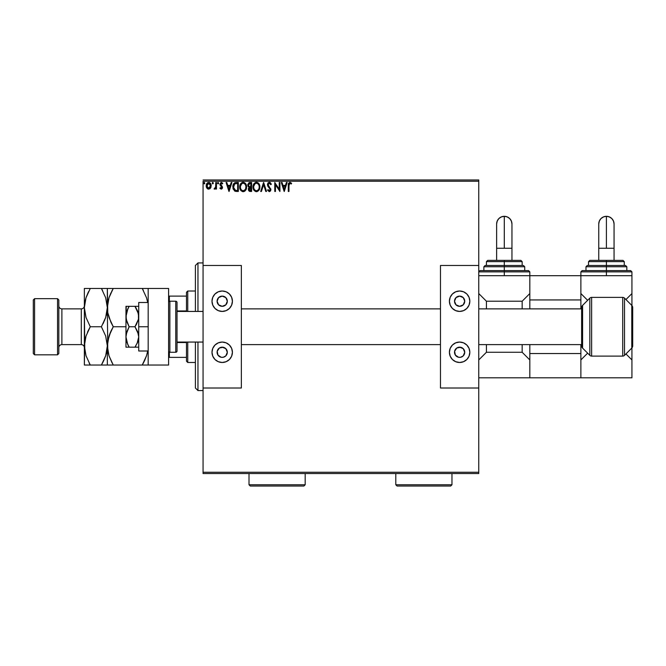 <?xml version="1.0" encoding="UTF-8"?>
<svg xmlns="http://www.w3.org/2000/svg" width="666" height="666" viewBox="0 0 666 666"><rect width="100%" height="100%" fill="white"/><g stroke="black" fill="none" stroke-linecap="round" stroke-linejoin="round"><path stroke-width="1" d="M203.063 473.534L478.762 473.534L203.063 473.534L203.063 388.012L203.063 473.534M203.063 181.235L478.762 181.235L478.762 265.476L440.476 265.476L440.476 388.012L478.762 388.012L478.762 472.252L203.063 472.252L478.762 472.252L478.762 473.534L478.762 181.235L203.063 181.235L203.063 265.476L203.063 181.235M210.531 188.078L211.164 185.173L209.782 182.709L207.567 182.709L206.302 184.607L206.518 187.546L208.117 189.086L210.173 188.511L211.197 185.756C211.214 183.908 210.373 182.784 208.674 182.401L206.152 185.756L206.826 188.078L208.674 189.152L210.531 188.078M215.776 182.509L216.467 182.509L215.776 182.509L215.618 187.171L214.061 188.936L214.985 189.052L215.776 188.078L215.776 189.044L216.467 189.044L216.467 182.509L216.467 189.044L216.467 182.509L215.776 182.509L215.667 186.946L214.061 188.936L214.585 189.152L215.776 188.078L215.776 189.044L216.467 189.044L215.776 189.044M221.229 189.152L222.228 188.586L222.519 187.179L220.637 183.883L221.428 183.2L222.369 183.883L222.76 183.283L221.02 182.442L219.897 184.282L221.845 187.479L221.47 188.27L220.304 187.67L220.03 188.395L221.229 189.152L219.897 188.228L221.229 189.152L222.536 187.446L220.588 184.249L221.428 183.2L222.369 183.883L222.76 183.283L221.353 182.401L219.897 184.282L221.845 187.479L221.187 188.353L220.304 187.67L219.897 188.228L220.304 187.67L221.337 188.336L221.845 187.479L220.746 186.014M236.264 182.509L234.532 182.892L233.6 183.849L232.942 188.103L234.59 190.976L238.345 191.45L238.345 182.509L236.264 182.509C233.883 182.834 232.742 184.291 232.842 186.863L234.865 191.125L238.345 191.45L238.345 182.509L238.345 191.45L236.988 191.45M249.384 182.559L251.631 182.509L248.951 182.709L247.769 184.59L248.077 186.422L249.151 187.329L248.351 188.694L248.585 190.484L249.517 191.333L251.631 191.45L251.631 182.509L251.631 191.45L251.631 182.509L249.842 182.509L247.735 185.048L249.151 187.329L248.31 189.236L250.366 191.45L251.631 191.45L250.366 191.45M261.43 191.45L260.681 191.45L263.545 182.509L260.681 191.45L261.43 191.45L263.603 184.665L265.776 191.45L266.525 191.45L263.661 182.509L266.525 191.45L263.661 182.509L260.681 191.45L261.43 191.45L263.603 184.665L265.776 191.45L266.525 191.45L265.776 191.45M279.237 182.509L279.237 189.161L274.767 182.509L274.767 191.45L275.458 191.45L275.458 184.782L279.928 191.45L279.928 182.509L279.237 182.509L279.928 182.509L279.237 182.509L279.237 189.161L274.767 182.509L274.767 191.45L275.458 191.45L275.458 184.782L279.928 191.45L279.928 182.509L279.778 191.45M288.977 185.506L289.327 183.5L290.16 183.233L291.258 183.999L291.608 183.316L289.918 182.284L288.461 183.433L288.286 191.45L288.977 191.45L288.977 185.506L289.926 183.2L291.258 183.999L291.608 183.316L289.918 182.284L288.286 185.414L288.286 191.45L288.977 191.45L288.977 185.506M286.397 182.509L287.138 182.509L284.274 191.45L287.138 182.509L286.397 182.509L285.473 185.373L282.967 185.373L282.051 182.509L281.302 182.509L284.166 191.45L287.138 182.509L286.397 182.509L285.473 185.373L282.967 185.373L282.051 182.509L281.302 182.509L284.166 191.45L281.302 182.509L282.051 182.509M269.322 182.284L267.915 183.1L267.441 184.698L267.882 186.289L270.163 189.319L269.489 190.734L268.09 189.61L267.557 190.16L269.28 191.675L270.496 190.976L270.854 189.236L268.348 185.589L268.231 184.099L269.372 183.2L270.779 184.69L271.337 184.232L270.354 182.667L269.322 182.284L267.441 184.698L270.188 189.627L269.289 190.759L268.09 189.61L267.557 190.16L269.28 191.675L270.879 189.594L268.123 184.715L269.372 183.2L270.779 184.69L271.337 184.232L269.322 182.284M259.882 186.938L258.666 183.375L256.027 182.309L253.821 183.916L253.047 187.795L254.329 190.709L256.885 191.642L259.074 190.018L259.882 186.938C259.906 184.399 258.758 182.842 256.435 182.284C254.104 182.867 252.963 184.432 253.005 186.98C252.963 189.56 254.121 191.125 256.485 191.675C258.799 191.067 259.931 189.485 259.882 186.938M246.587 186.938L245.379 183.375L242.74 182.309L240.534 183.916L239.76 187.795L241.042 190.709L243.598 191.642L245.787 190.018L246.587 186.938C246.62 184.399 245.471 182.842 243.14 182.284C240.817 182.867 239.677 184.432 239.718 186.98C239.677 189.56 240.834 191.125 243.198 191.675C245.513 191.067 246.645 189.485 246.587 186.938M231.177 182.509L231.926 182.509L229.062 191.45L231.926 182.509L231.177 182.509L230.261 185.373L227.755 185.373L226.831 182.509L226.09 182.509L228.954 191.45L231.926 182.509L231.177 182.509L230.261 185.373L227.755 185.373L226.831 182.509L226.09 182.509L228.954 191.45L226.09 182.509L226.831 182.509M218.007 182.401L218.639 183.142L218.065 182.401L218.639 183.142L218.065 182.401L217.499 183.142L218.065 182.401L218.639 183.142L218.065 182.401L217.507 183.275L218.498 183.633L218.639 183.142L218.065 183.883L218.639 183.142L218.065 183.883L217.499 183.142L218.065 183.883L217.499 183.142L218.065 182.401L217.499 183.142L218.065 182.401L218.639 183.142L218.132 183.883M212.67 182.417L213.37 183.142L212.795 182.401L213.37 183.142L212.795 182.401L212.229 183.142L212.795 182.401L213.361 183.008L212.371 182.651L212.554 183.816L213.37 183.142L212.795 183.883L213.37 183.142L212.795 183.883L212.229 183.142L212.795 183.883L212.229 183.142L212.795 182.401L212.229 183.142L212.795 182.401L213.37 183.142L212.862 183.883M204.271 183.883L203.638 183.142L204.204 182.401L204.778 183.142L204.204 183.883L203.638 183.142L204.204 182.401L204.778 183.142L204.454 182.467L203.663 183.4L204.637 183.633L204.778 183.142L204.204 183.883L204.778 183.142L204.204 183.883L203.638 183.142L204.204 183.883L203.638 183.142L204.337 182.417M478.762 179.962L203.063 179.962L478.762 179.962L478.762 181.235L478.762 179.962M288.977 191.45L288.286 191.45M288.286 185.414L288.328 184.216M288.286 184.981L288.303 184.565M288.353 184.016L288.578 183.158M291.442 183.125L291.258 183.999L289.926 183.2M284.224 189.294L283.258 186.289L285.181 186.289L284.224 189.294L283.258 186.289L285.181 186.289L284.224 189.294M275.458 191.45L274.767 191.45L274.925 182.509M271.337 184.232L270.779 184.69L270.546 184.199M269.638 183.242L269.106 183.233M268.148 184.399L268.465 185.789M268.123 184.715L268.348 185.589M270.871 189.41L270.787 188.886M270.787 190.309L270.496 190.976M267.557 190.16L268.09 189.61L268.381 190.118M268.515 190.309L268.09 189.61M268.873 190.643L269.489 190.734L270.188 189.627L269.73 188.42M269.963 190.393L270.188 189.627M269.772 188.47L268.922 187.579M268.631 187.271L268.107 186.638M267.449 184.907L267.449 184.482M267.923 183.092L268.298 182.675M259.299 189.61L258.599 190.659M257.359 191.525L256.685 191.666M256.485 191.675L255.686 191.567M254.329 190.709L253.838 190.085M253.829 190.068L253.563 189.594M253.28 188.878L253.455 189.36M253.521 184.465L253.813 183.924M253.355 184.873L254.312 183.267M255.344 182.509L256.227 182.293M257.226 182.392L259.041 183.883L257.95 182.734M259.782 185.789L259.865 186.538M258.949 188.561L259.099 187.97M257.259 190.593L256.452 190.759C254.579 190.285 253.663 189.027 253.696 186.988L253.729 187.629L253.696 186.988C253.646 184.923 254.57 183.658 256.452 183.2C258.308 183.666 259.224 184.907 259.191 186.946L259.157 186.305L259.191 186.946C259.232 188.994 258.316 190.268 256.452 190.759L256.618 190.751M254.137 189.077L254.462 189.619M253.838 188.245L253.729 187.629M254.162 189.127L253.846 188.27M253.729 186.338L255.003 183.741M254.529 184.232L254.104 184.948M258.799 184.981L258.982 185.473M257.376 183.4L258.533 184.499M250.15 191.442L249.342 191.267M248.984 187.254L248.251 186.688M248.56 185.781L248.426 185.048L250.158 183.425L250.94 183.425L250.94 186.746L249.5 186.647L250.599 186.746L249.5 186.647L248.46 185.439M249.459 190.334L249.026 188.853L250.058 187.704M249.059 188.694L248.992 189.219L250.94 187.67L250.94 190.534L248.992 189.219L249.275 190.16M249.584 187.879L249.126 188.503M249.259 186.547L248.701 186.047M248.46 184.657L249.117 183.625M250.591 187.67L250.94 190.534L250.233 190.534M246.545 187.72L246.303 188.886M246.187 189.194L245.796 190.01M245.063 190.909L244.339 191.408M243.198 191.675L242.407 191.567M241.034 190.701L240.551 190.085M240.534 190.051L240.276 189.594M242.049 182.509L242.732 182.309M243.556 182.309L245.762 183.891L244.663 182.734M244.289 191.433L245.071 190.909M239.91 188.586L240.168 189.36M244.863 183.999L245.696 185.473M245.654 188.561L245.904 186.946C245.945 188.994 245.03 190.268 243.165 190.759L243.165 190.759C241.292 190.285 240.368 189.027 240.401 186.988C240.359 184.923 241.283 183.658 243.165 183.2C245.021 183.666 245.937 184.907 245.904 186.946L245.812 187.97M245.046 189.727L243.331 190.751M240.851 189.077L241.175 189.619M240.401 186.988L240.443 186.338L240.401 186.988M240.551 188.245L240.443 187.629M240.876 189.127L240.559 188.27M240.443 186.338L241.716 183.741M241.234 184.232L240.809 184.948M245.904 186.946L245.871 186.305L245.904 186.946M245.513 184.981L245.246 184.499M243.972 190.593L244.897 189.902M236.447 191.433L235.414 191.309M233.267 189.294L233.067 188.686M234.016 183.3L235.872 182.526M235.065 182.667L235.481 182.567M234.116 189.294L235.464 190.359L233.55 187.371L234.673 183.891L237.654 183.425L237.654 190.534L235.223 190.276L233.883 188.844M236.705 190.518L236.205 190.484M229.012 189.294L228.047 186.289L229.97 186.289L229.012 189.294L228.047 186.289L229.97 186.289L229.012 189.294M221.037 188.336L221.686 186.88L219.897 184.282L220.13 185.29M221.811 187.762L220.995 186.214M222.76 183.283L222.194 183.641M220.629 183.916L221.428 183.2L222.369 183.883L221.245 183.225L220.821 184.973M220.596 184.415L222.536 187.446M220.588 184.249L221.087 185.24M218.639 183.142L218.065 183.883M215.776 188.078L214.585 189.152L214.061 188.936L214.793 188.345M214.585 189.152L214.061 188.936L214.585 189.152M215.376 187.82L215.751 186.105M215.776 185.156L215.776 184.707M215.776 185.265L215.759 185.831M215.734 186.388L215.667 186.946M210.181 188.503L209.748 188.853M207.609 188.861L207.176 188.511L207.609 188.861M206.518 187.537L206.327 187.013M206.318 186.988L206.194 186.363M206.235 184.89L206.393 184.316M206.51 184.007L206.768 183.55M208.816 182.401L209.249 182.467M211.039 186.98L210.822 187.546M208.674 183.2L210.506 185.756L208.566 188.345L206.843 185.756L206.943 184.89L206.868 186.189L208.674 183.2L209.957 183.908M210.081 184.091L210.481 185.323M208.566 188.345L210.506 185.756L210.073 187.429L209.107 188.287M208.458 188.336L206.943 186.63M208.075 183.333L207.268 184.091L208.25 183.267M210.481 186.197L210.506 185.756M204.778 183.142L204.204 182.401M259.041 185.672L259.157 186.305M255.819 190.659L254.978 190.176M250.158 183.425L250.94 183.425L250.599 186.746M245.754 185.672L245.871 186.305M242.532 190.659L241.691 190.176M236.913 183.425L237.654 183.425L237.654 190.534L237.204 190.534M233.699 188.295L233.608 187.87M206.843 185.756L206.868 185.323M206.943 184.89L207.268 184.091M210.406 186.622L210.073 187.429M206.943 186.622L206.868 186.189M197.96 390.567L195.404 388.012L195.404 342.066L195.404 388.012L197.96 390.567L203.063 390.567L197.96 390.567L197.96 342.066L197.96 390.567M195.404 265.476L197.96 262.928L203.063 262.928L197.96 262.928L197.96 311.43L197.96 262.928L195.404 265.476L195.404 311.43L195.404 265.476M186.472 342.532L186.472 361.205L187.745 362.487L187.745 342.066L187.745 362.487L195.404 362.487L187.745 362.487L186.472 361.205L186.472 342.066L186.472 342.532L177.023 342.532L186.472 342.532M186.472 310.955L186.472 296.112L186.472 310.955L177.023 310.955L186.472 310.955M186.472 292.282L186.472 296.112L186.472 292.282L187.745 291.009L186.472 292.282M187.745 311.43L187.745 291.009L187.745 311.43M195.404 291.009L187.745 291.009L195.404 291.009M168.598 357.376L186.472 357.376L169.364 357.376L169.364 352.164L169.364 357.376L168.598 357.376M186.472 296.112L168.598 296.112L169.364 296.112L169.364 301.323L169.364 296.112L186.472 296.112M137.737 342.066L134.965 347.169L129.129 347.169L126.856 342.232L125.966 336.954L126.19 334.315L129.129 326.748L126.856 321.811L125.966 316.533L126.848 311.288L129.129 306.327L125.966 306.327L126.848 306.327L125.966 306.327L125.966 347.169L137.512 347.169M137.737 311.43L138.728 316.533L138.453 319.23L136.455 324.35L134.965 326.748L129.129 326.748L134.965 326.748L137.646 331.618L138.728 336.954L137.013 343.723M138.453 306.327L129.129 306.327L134.965 306.327L138.445 313.819L138.453 319.23L134.965 326.748L138.445 334.24L138.728 336.954L137.654 342.282M126.199 347.169L126.848 347.169M127.764 344.538L125.966 336.954L125.966 347.169M134.965 347.169L136.455 347.169L134.965 347.169L135.856 345.804M137.013 309.773L137.654 311.213M127.855 308.758L129.129 306.327L127.855 306.327L129.129 306.327L126.848 311.272L127.855 308.758L125.966 316.533L125.966 336.954L126.848 331.71L129.129 326.748L126.199 319.214L126.199 306.327M135.431 307.018L136.455 308.708M136.455 347.169L138.453 347.169M136.455 306.327L134.965 306.327M129.129 306.327L128.247 307.95M128.538 346.112L127.772 344.555M127.855 347.169L129.129 347.169M127.855 306.327L126.848 306.327M138.728 350.999L148.177 350.999L138.728 350.999L138.728 326.748L148.177 326.748L138.728 326.748L138.728 302.497L148.177 302.497L138.728 302.497L138.728 350.999M144.505 360.756L142.249 365.035L113.253 365.035L142.249 365.035L146.528 355.727L147.752 350.849L146.528 355.727L142.249 365.035L168.598 365.035L148.177 365.035L148.177 288.453L168.598 288.453L142.249 288.453L146.512 297.71L147.735 302.572L146.512 297.71L142.249 288.453L113.253 288.453L142.249 288.453L143.348 290.426M168.598 365.035L168.598 288.453L168.598 365.035M148.177 365.035L148.177 288.453L146.52 288.453L147.744 288.453M175.749 301.215L175.749 352.272A1.274 1.274 0 0 0 177.023 350.999L177.023 302.497A1.274 1.274 0 0 0 175.749 301.215L169.872 301.215A1.274 1.274 0 0 0 168.598 302.497A1.274 1.274 0 0 1 169.872 301.215L169.872 352.272L169.872 301.215L175.749 301.215A1.274 1.274 0 0 1 177.023 302.497L177.023 350.999A1.274 1.274 0 0 1 175.749 352.272L175.749 301.215M168.598 350.999A1.274 1.274 0 0 0 169.872 352.272L175.749 352.272L169.872 352.272A1.274 1.274 0 0 1 168.598 350.999M203.063 311.43L177.023 311.43L203.063 311.43M177.023 342.066L203.063 342.066L177.023 342.066M241.35 344.613L440.476 344.613L241.35 344.613M478.762 344.613L581.643 344.613L478.762 344.613M581.643 308.874L478.762 308.874L581.643 308.874M440.476 308.874L241.35 308.874L440.476 308.874M223.202 306.227L222.211 306.327A5.103 5.103 0 0 1 217.099 301.215A5.103 5.103 0 0 1 222.211 296.112L225.816 297.61L227.314 301.215L225.816 304.828L222.211 306.327L218.598 304.828L217.099 301.215L218.598 297.61L222.211 296.112A5.103 5.103 0 0 1 227.314 301.215A5.103 5.103 0 0 1 222.211 306.327L221.212 306.227M221.212 347.269L222.211 347.169A5.103 5.103 0 0 1 227.314 352.272A5.103 5.103 0 0 1 222.211 357.376A5.103 5.103 0 0 1 217.099 352.272A5.103 5.103 0 0 1 222.211 347.169L225.816 348.668L227.314 352.272L225.816 355.885L223.202 357.284L221.212 357.284L217.965 355.111L217.199 351.282L219.372 348.027L223.202 347.269M222.211 362.487A10.215 10.215 0 0 1 211.996 352.272A10.215 10.215 0 0 1 222.211 342.066L226.115 342.84L229.429 345.055L231.643 348.368L232.417 352.272L231.643 356.185L229.429 359.49L226.115 361.705L222.211 362.487L218.298 361.705L214.985 359.49L212.77 356.185L211.996 352.272L212.77 348.368L214.985 345.055L218.298 342.84L222.211 342.066A10.215 10.215 0 0 1 232.417 352.272A10.215 10.215 0 0 1 222.211 362.487M222.211 311.43A10.215 10.215 0 0 1 211.996 301.215A10.215 10.215 0 0 1 222.211 291.009L226.115 291.783L229.429 293.997L231.643 297.311L232.417 301.215L231.643 305.128L229.429 308.441L226.115 310.647L222.211 311.43L218.298 310.647L214.985 308.441L212.77 305.128L211.996 301.215L212.77 297.311L214.985 293.997L218.298 291.783L222.211 291.009A10.215 10.215 0 0 1 232.417 301.215A10.215 10.215 0 0 1 222.211 311.43L224.201 311.23M203.063 265.476L203.063 388.012L241.35 388.012L241.35 265.476L203.063 265.476L241.35 265.476L241.35 388.012L203.063 388.012L203.063 265.476M227.88 292.724L226.115 291.783M212.77 305.128L213.719 306.893M226.457 304.054L225.816 304.828M218.598 304.828L217.965 304.054M222.211 342.066L220.213 342.257M216.533 360.764L218.298 361.705M231.643 348.368L230.702 346.603M225.816 348.668L226.457 349.434M217.965 349.434L218.598 348.668M460.614 306.227L459.623 306.327A5.103 5.103 0 0 1 454.512 301.215A5.103 5.103 0 0 1 459.623 296.112L463.228 297.61L464.726 301.215L463.228 304.828L459.623 306.327L456.01 304.828L454.512 301.215L456.01 297.61L459.623 296.112A5.103 5.103 0 0 1 464.726 301.215A5.103 5.103 0 0 1 459.623 306.327L458.624 306.227M458.624 347.269L459.623 347.169A5.103 5.103 0 0 1 464.726 352.272A5.103 5.103 0 0 1 459.623 357.376A5.103 5.103 0 0 1 454.512 352.272A5.103 5.103 0 0 1 459.623 347.169L463.228 348.668L464.726 352.272L463.228 355.885L460.614 357.284L458.624 357.284L455.377 355.111L454.612 351.282L456.784 348.027L460.614 347.269M459.623 362.487A10.215 10.215 0 0 1 449.408 352.272A10.215 10.215 0 0 1 459.623 342.066L463.528 342.84L466.841 345.055L469.055 348.368L469.83 352.272L469.055 356.185L466.841 359.49L463.528 361.705L459.623 362.487L455.71 361.705L452.397 359.49L450.183 356.185L449.408 352.272L450.183 348.368L452.397 345.055L455.71 342.84L459.623 342.066A10.215 10.215 0 0 1 469.83 352.272A10.215 10.215 0 0 1 459.623 362.487M459.623 311.43A10.215 10.215 0 0 1 449.408 301.215A10.215 10.215 0 0 1 459.623 291.009L463.528 291.783L466.841 293.997L469.055 297.311L469.83 301.215L469.055 305.128L466.841 308.441L463.528 310.647L459.623 311.43L455.71 310.647L452.397 308.441L450.183 305.128L449.408 301.215L450.183 297.311L452.397 293.997L455.71 291.783L459.623 291.009A10.215 10.215 0 0 1 469.83 301.215A10.215 10.215 0 0 1 459.623 311.43L461.613 311.23M440.476 265.476L478.762 265.476L478.762 388.012L440.476 388.012L440.476 265.476M465.293 292.724L463.528 291.783M450.183 305.128L451.132 306.893M463.861 304.054L463.228 304.828M456.01 304.828L455.377 304.054M459.623 342.066L457.625 342.257M453.946 360.764L455.71 361.705M469.055 348.368L468.106 346.603M463.228 348.668L463.861 349.434M455.377 349.434L456.01 348.668M496.636 248.243L504.295 248.243L504.295 216.317A7.659 7.659 -0 0 0 496.636 223.967L497.219 221.037L498.876 218.556L501.365 216.9L504.295 216.317L504.295 248.243L496.636 248.243L496.636 260.373L496.636 223.967C497.086 219.322 499.642 216.766 504.295 216.317C508.949 216.766 511.496 219.322 511.954 223.967L511.371 221.037L509.706 218.556L507.226 216.9L504.295 216.317A7.659 7.659 -0 0 1 511.954 223.967L511.954 248.243L504.295 248.243L511.954 248.243L511.954 260.373L511.954 248.243M529.82 275.691L529.82 299.941L529.82 275.691L580.877 275.691L580.877 308.874L580.877 299.941L529.82 299.941L529.82 308.874L529.82 299.941L580.877 299.941L580.877 275.691L478.762 275.691L529.82 275.691L529.82 271.861L504.295 271.861L504.295 275.691L504.295 271.861L478.762 271.861L504.295 271.861L504.295 270.587L480.044 270.587L504.295 270.587L504.295 266.758L483.874 266.758L504.295 266.758L504.295 265.476L485.148 265.476L504.295 265.476L504.295 260.373L487.703 260.373L520.887 260.373L504.295 260.373L504.295 261.646L486.421 261.646L504.295 261.646L504.295 265.476L523.068 265.476M524.716 270.587L524.716 266.758L483.874 266.758L485.148 265.476M485.514 265.476L504.295 265.476L504.295 271.861L478.762 271.861L480.044 270.587L528.546 270.587L529.82 271.861M486.421 352.272L486.421 344.613L486.421 352.272L522.161 352.272L486.421 352.272L478.762 359.931L486.421 352.272M486.421 308.874L486.421 301.215L522.161 301.215L522.161 308.874L522.161 301.215L486.421 301.215L478.762 293.556L486.421 301.215L486.421 308.874M522.161 344.613L522.161 352.272L529.82 359.931L522.161 352.272L522.161 344.613M529.82 293.556L522.161 301.215L529.82 293.556M478.762 377.805L529.82 377.805L478.762 377.805M522.161 265.476L522.161 261.646L504.295 261.646L522.161 261.646L520.887 260.373M504.295 266.758L524.716 266.758L504.295 266.758M504.295 265.476L523.443 265.476L504.295 265.476M504.295 271.861L529.82 271.861L504.295 271.861M504.295 270.587L528.546 270.587L504.295 270.587M529.82 377.805L580.877 377.805L580.877 353.546L529.82 353.546L529.82 344.613L529.82 353.546L580.877 353.546L580.877 344.613L580.877 377.805L529.82 377.805L529.82 353.546L529.82 377.805M598.751 248.243L606.41 248.243L606.41 216.317A7.659 7.659 -0 0 0 598.751 223.967L599.333 221.037L600.99 218.556L603.479 216.9L606.41 216.317L606.41 248.243L598.751 248.243L598.751 260.373L598.751 223.967C599.2 219.322 601.756 216.766 606.41 216.317C611.055 216.766 613.611 219.322 614.06 223.967L613.478 221.037L611.821 218.556L609.34 216.9L606.41 216.317A7.659 7.659 -0 0 1 614.06 223.967L614.06 248.243L606.41 248.243L614.06 248.243L614.06 260.373L614.06 248.243M631.934 275.691L631.934 293.556L631.934 275.691L580.877 275.691L631.934 275.691L631.934 271.861L606.41 271.861L606.41 275.691L606.41 271.861L580.877 271.861L606.41 271.861L606.41 270.587L582.151 270.587L606.41 270.587L606.41 266.758L585.98 266.758L606.41 266.758L606.41 265.476L587.262 265.476L606.41 265.476L606.41 260.373L589.81 260.373L623.001 260.373L606.41 260.373L606.41 261.646L588.536 261.646L606.41 261.646L606.41 265.476L625.183 265.476M626.831 270.587L626.831 266.758L585.98 266.758L587.262 265.476M587.628 265.476L606.41 265.476L606.41 271.861L580.877 271.861L582.151 270.587L630.66 270.587L631.934 271.861M587.645 300.324L580.877 293.556L587.645 300.324M631.934 293.556L625.932 299.558L631.934 293.556L631.934 305.569L631.934 293.556M580.877 377.805L631.934 377.805L580.877 377.805M580.877 359.931L587.645 353.163L580.877 359.931M625.932 353.929L631.934 359.931L631.934 377.805L631.934 347.918L631.934 359.931L625.932 353.929M624.275 265.476L624.275 261.646L606.41 261.646L624.275 261.646L623.001 260.373M606.41 266.758L626.831 266.758L606.41 266.758M606.41 265.476L625.549 265.476L606.41 265.476M606.41 271.861L631.934 271.861L606.41 271.861M606.41 270.587L630.66 270.587L606.41 270.587M622.71 297.386A2.556 2.556 0 0 1 624.517 298.135L631.768 305.386A3.188 3.188 0 0 1 632.7 307.642A3.188 3.188 0 0 0 631.768 305.386L624.517 298.135L624.517 355.353A2.556 2.556 0 0 1 622.71 356.102L591.633 356.102A2.556 2.556 0 0 1 589.835 355.353L582.575 348.102A3.188 3.188 0 0 1 581.643 345.845L581.643 307.642A3.188 3.188 0 0 1 582.575 305.386L589.835 298.135A2.556 2.556 0 0 1 591.633 297.386L622.71 297.386L591.633 297.386L591.633 356.102L622.71 356.102L622.71 297.386L622.71 356.102A2.556 2.556 0 0 0 624.517 355.353L631.768 348.102L624.517 355.353L624.517 298.135A2.556 2.556 0 0 0 622.71 297.386M632.7 345.845A3.188 3.188 0 0 1 631.768 348.102L631.768 305.386L631.768 348.102A3.188 3.188 0 0 0 632.7 345.845L632.7 307.642L632.7 345.845M589.835 355.353L589.835 298.135L582.575 305.386L582.575 348.102L589.835 355.353A2.556 2.556 0 0 0 591.633 356.102L591.633 297.386A2.556 2.556 0 0 0 589.835 298.135L589.835 355.353M581.643 345.845A3.188 3.188 0 0 0 582.575 348.102L582.575 305.386A3.188 3.188 0 0 0 581.643 307.642L581.643 345.845M57.551 354.828L58.824 353.546L58.824 299.941L57.551 298.668L57.551 354.828L57.551 298.668L34.574 298.668L33.3 299.941L33.3 353.546L34.574 354.828L34.574 298.668L34.574 354.828L57.551 354.828L34.574 354.828L33.3 353.546L33.3 299.941L34.574 298.668L57.551 298.668L58.824 299.941L58.824 353.546L57.551 354.828M81.294 344.613A3.064 3.064 0 0 1 84.357 347.677A3.064 3.064 0 0 0 81.294 344.613L81.294 308.874L61.888 308.874A3.064 3.064 0 0 1 58.824 305.811A3.064 3.064 0 0 0 61.888 308.874L61.888 344.613L81.294 344.613L61.888 344.613A3.064 3.064 0 0 0 58.824 347.677A3.064 3.064 0 0 1 61.888 344.613L61.888 308.874L81.294 308.874A3.064 3.064 0 0 0 84.357 305.811A3.064 3.064 0 0 1 81.294 308.874L81.294 344.613M107.759 365.035L113.253 365.035L108.999 355.786L107.334 345.895L107.759 340.934L110.864 331.318L113.253 326.748L125.966 326.748L113.253 326.748L110.872 322.186L107.767 312.629L107.334 307.6L108.983 297.769L113.253 288.453L107.334 288.453L110.872 288.453L107.334 288.453L107.767 312.595L107.334 307.6L107.759 302.647L108.983 297.769L113.253 288.453L108.991 297.735L110.997 292.74M108.358 338.153L107.334 345.895L108.983 336.064L113.253 326.748L108.999 317.491L107.767 312.629L107.334 307.6L108.358 299.85L107.767 302.605M113.253 326.748L108.991 336.03L110.439 332.267M108.367 338.128L107.767 340.9M112.163 363.062L108.999 355.786L107.767 350.924L107.334 307.6L107.767 350.882L107.334 345.895L107.334 365.035L107.334 345.895L105.686 355.727L101.407 365.035L106.901 365.035M144.639 360.481L146.52 355.752L144.639 360.481M147.144 353.629L147.727 350.999L147.144 353.638M111.746 365.035L113.253 365.035M111.647 329.712L110.872 331.302M110.872 288.453L113.253 288.453L111.605 291.508M108.983 365.035L110.872 365.035M146.52 365.035L144.639 365.035L146.52 365.035M144.639 365.035L142.249 365.035L143.906 361.988M143.764 288.453L142.249 288.453M146.52 288.453L144.639 288.453M106.901 312.595L106.302 315.334L107.334 307.6L107.334 288.453L101.407 288.453L105.661 297.71L107.334 307.6L105.686 317.432L101.407 326.748L105.661 335.997L107.334 345.895L106.901 340.892L107.334 345.895L106.91 350.849L105.686 355.727L101.407 365.035L103.064 361.988M102.506 290.426L101.407 288.453L84.357 288.453L84.357 307.6L84.357 288.453L87.895 288.453L84.79 288.453M106.91 302.647L107.334 307.6L106.91 302.647M106.901 288.453L107.334 288.453M102.955 288.453L101.407 288.453L105.661 297.71L107.334 307.6L105.686 317.432L101.407 326.748L105.669 317.466L104.229 321.228M103.014 323.776L103.788 322.186M106.893 350.924L106.302 353.638L106.893 350.924M105.661 355.786L103.788 360.481L105.661 355.786M103.663 360.756L101.407 365.035L90.276 365.035L86.022 355.786L84.357 345.895L84.357 307.6L84.79 350.89L84.357 345.895L84.357 365.035L84.782 340.934L86.006 336.064L90.276 326.748L86.022 317.491L84.357 307.6L86.006 297.769L88.628 291.508M84.79 365.035L90.276 365.035L86.022 355.786L84.357 345.895L86.006 336.064L90.276 326.748L86.022 317.491L84.357 307.6L84.79 312.595L84.357 307.6L84.782 302.647L86.006 297.769L90.276 288.453L86.014 297.735L88.029 292.74M88.736 365.035L103.788 365.035M89.186 363.062L90.276 365.035M84.79 302.605L84.357 307.6M85.39 338.128L84.357 345.895M88.67 329.712L87.462 332.267M105.678 288.453L103.788 288.453M101.407 288.453L87.895 288.453M101.407 326.748L90.276 326.748L101.407 326.748L105.661 335.997L107.334 345.895M86.014 365.035L87.895 365.035M90.276 326.748L87.895 331.302M85.381 338.153L84.79 340.9M395.795 484.765L397.078 486.038L450.682 486.038L451.964 484.765L395.795 484.765L451.964 484.765L451.964 473.534L451.964 484.765L450.682 486.038L397.078 486.038L395.795 484.765L395.795 473.534L395.795 484.765M249.009 484.765L250.291 486.038L303.896 486.038L305.178 484.765L249.009 484.765L305.178 484.765L305.178 473.534L305.178 484.765L303.896 486.038L250.291 486.038L249.009 484.765L249.009 473.534L249.009 484.765M486.421 265.476L486.421 261.646L487.703 260.373M483.874 270.587L483.874 266.758M524.716 266.758L523.443 265.476M588.536 265.476L588.536 261.646L589.81 260.373M585.98 270.587L585.98 266.758M580.877 275.691L580.877 271.861M626.831 266.758L625.549 265.476"/></g></svg>
